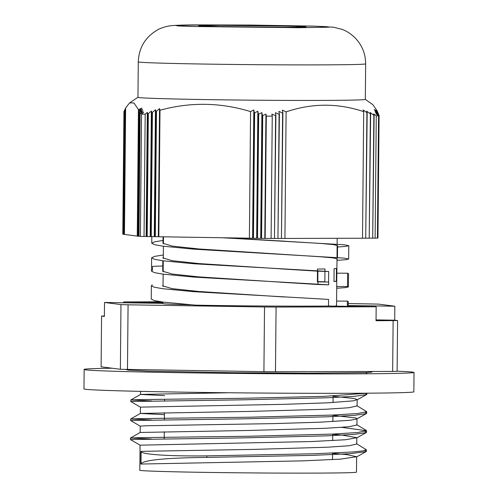 <?xml version="1.0" encoding="UTF-8"?>
<svg xmlns="http://www.w3.org/2000/svg" width="498" height="498" viewBox="0 0 498 498"><rect width="100%" height="100%" fill="white"/><g stroke="black" fill="none" stroke-linecap="round" stroke-linejoin="round"><path stroke-width="0.75" d="M265.944 114.098L264.787 238.368L261.575 238.374L262.726 115.573A329.415 261.294 -88.3 0 1 265.944 114.098L266.306 116.121L265.16 238.418A136.334 2.16 0.5 0 0 271.105 238.461L272.25 116.165L271.889 114.142A329.415 304.309 88.3 0 1 275.612 115.667L274.466 238.467L275.892 115.555L275.388 112.729A342.605 316.498 88.3 0 1 279.117 114.322L277.952 238.461L279.39 114.216L278.892 111.396A358.162 330.871 88.3 0 1 282.615 113.058L281.438 238.449L282.889 112.959L282.391 110.145A376.463 347.772 88.3 0 1 286.113 111.876L284.924 238.442L362.513 238.225L363.696 111.658A376.463 49.165 -89.6 0 0 363.185 109.915L366.901 112.722L365.725 238.218L367.175 112.822A358.162 46.775 -89.6 0 0 366.659 111.147L370.375 113.961L369.211 238.206L370.649 114.067A342.612 44.745 -89.6 0 0 370.139 112.461L373.849 115.287L372.697 238.193L374.123 115.393A329.415 43.021 -89.6 0 0 373.612 113.855L376.264 115.878L375.119 238.169L372.977 238.137M365.725 238.218L362.513 238.162M369.211 238.206L365.999 238.156M372.697 238.193L369.491 238.144M375.119 238.169A136.334 2.16 0.5 0 0 377.416 238.106L378.561 115.81L375.903 113.793A329.415 261.294 -88.3 0 1 379.103 115.25L375.343 112.311A342.612 271.759 -88.3 0 1 378.542 113.837L374.782 110.911A358.162 284.097 -88.3 0 1 377.982 112.511L374.222 109.597A376.463 298.613 -88.3 0 1 377.416 111.259L377.409 112.006M377.982 112.511L377.97 113.332M378.542 113.837L378.53 114.733M379.103 115.25L377.951 238.05L377.416 238.056M137.958 97.278L129.642 102.849L125.633 107.91L124.45 234.434L137.261 236.096L138.444 109.591A376.177 347.511 88.3 0 1 141.967 108.078L138.93 110.668L137.834 236.17L139.01 110.842A357.962 330.684 88.3 0 1 142.534 109.398L139.496 111.994L138.407 236.245L139.571 112.181A342.493 316.392 88.3 0 1 143.094 110.799L140.056 113.395L138.986 236.32L140.131 113.594A329.359 304.259 88.3 0 1 143.654 112.274L141.538 114.086L140.392 236.382A136.334 2.16 0.5 0 0 144.04 236.488L145.186 114.198L147.302 112.386L146.138 236.482L144.04 236.488M125.116 108.875L123.946 234.371L125.116 108.875L125.627 108.514M123.305 234.228L122.794 234.222L123.946 111.309L124.456 110.942M124.45 234.377L123.946 234.371M123.878 234.303L123.373 234.297L124.531 110.052L125.042 109.684M124.531 110.052L123.373 234.297M123.946 111.309L122.794 234.222M253.806 109.934L254.304 112.753L253.133 238.243L249.392 238.181L250.575 111.614A376.463 298.607 -88.3 0 1 253.806 109.934L252.604 238.175M257.852 111.241L258.356 114.067L257.192 238.305L253.451 238.249L254.627 112.853A358.162 284.097 -88.3 0 1 257.852 111.241L256.663 238.237M265.16 238.418L264.787 238.368M261.898 112.629L262.402 115.461L261.251 238.374L257.516 238.312L258.674 114.173A342.605 271.759 -88.3 0 1 261.898 112.629L260.722 238.305M281.438 238.449L278.233 238.399M284.924 238.442L281.719 238.393M277.952 238.461L274.74 238.411M274.466 238.467L271.105 238.418M159.522 108.608A376.177 49.128 90.4 0 1 160.001 110.239L158.818 236.743L155.308 236.687L156.484 111.197L159.522 108.608L158.32 236.675M154.262 236.612L151.249 236.618L152.413 112.38L155.444 109.784L154.262 236.612L154.754 236.675L155.93 111.353L156.484 111.197M151.373 111.042A342.493 44.727 90.4 0 1 151.859 112.548L150.695 236.612L147.19 236.556L148.336 113.644L151.373 111.042L150.203 236.55M155.444 109.784A357.962 46.75 90.4 0 1 155.93 111.353M147.302 112.386A329.359 43.015 90.4 0 1 147.782 113.824L146.636 236.55L146.138 236.482M140.392 236.338L138.986 236.32M137.759 236.102L137.261 236.096M138.332 236.177L137.834 236.17M138.905 236.251L138.407 236.245M376.264 115.878A136.334 2.16 0.5 0 0 378.561 115.81M377.416 111.259L372.797 104.617L365.32 99.407L365.656 63.906C365.551 52.981 361.504 43.793 353.518 36.354C349.403 32.887 345.568 30.546 342.002 29.345L333.455 27.203L314.269 26.145L250.818 25.068L201.509 24.906C187.211 24.888 177.101 25.143 171.175 25.684C166.251 26.151 159.372 28.548 156.814 30.316C145.061 37.493 138.892 47.982 138.295 61.777A113.687 1.799 0.5 0 0 251.957 64.64A113.687 1.799 0.5 0 0 365.656 63.906M266.306 116.121A136.334 2.16 0.5 0 0 272.25 116.165M286.113 111.876C312.053 103.061 337.918 102.986 363.696 111.658M147.782 113.824L148.336 113.644M147.19 236.556L146.636 236.55M151.859 112.548L152.413 112.38M151.249 236.618L150.695 236.612M155.308 236.687L154.754 236.675M262.402 115.461L262.726 115.573M261.575 238.374L261.251 238.374M257.516 238.312L257.192 238.305M258.356 114.067L258.674 114.173M160.001 110.239C190.292 101.916 220.483 102.37 250.575 111.614M249.392 238.181L158.818 236.743M253.451 238.249L253.133 238.243M254.304 112.753L254.627 112.853M141.538 114.086A136.334 2.16 0.5 0 0 145.186 114.198M129.642 102.849L133.968 103.005L138.444 109.591M138.295 61.777L137.958 97.303A113.687 1.799 0.5 0 0 162.989 98.66A113.687 1.799 0.5 0 0 289.35 100.415A113.687 1.799 0.5 0 0 365.32 99.426M332.571 453.361L347 454.637L356.643 456.722L340.29 459.162L302.435 460.874L140.797 464.049A197.494 7.433 -89.5 0 0 140.996 463.644C144.582 459.953 166.531 457.874 206.857 457.394L311.966 455.39L349.739 453.722L366.042 451.649L366.347 451.294L364.897 450.516M206.869 455.863C169.158 456.349 142.086 454.462 141.108 451.649A187.117 7.04 -89.5 0 0 140.915 451.362L255.449 449.358L327.46 447.216L349.148 445.735L356.755 444.035L356.817 437.692L345.637 439.734L311.555 441.539L140.056 445.181L139.814 470.156A108.346 1.712 -179.5 0 0 248.135 472.888A108.346 1.712 -179.5 0 0 356.493 472.185L356.636 456.722M206.857 457.394L206.875 455.863L315.539 453.74L352.87 451.96L362.93 450.908L366.36 449.762L356.456 443.681M151.28 438.999L130.464 438.041L140.168 437.636L249.529 436.236L332.309 434.094L357.632 432.544L366.54 430.733L341.815 427.359M151.454 419.97L130.644 419.011L140.343 418.606L249.703 417.206L332.483 415.064L357.807 413.514L366.721 411.703L356.817 405.627M151.629 400.946L130.825 399.981L139.77 399.589L242.265 398.3L324.235 396.371L365.912 393.296M130.482 438.016L140.193 432.469L249.71 430.446L325.58 428.286L348.774 426.767L356.935 424.981M164.427 414.672L140.349 413.465L140.405 407.14M130.663 418.992L140.374 413.44L249.884 411.416L325.754 409.256L348.955 407.738L357.11 405.938M164.608 395.642L140.529 394.441M130.837 399.962L140.554 394.41L228.507 392.76M140.081 445.212L130.451 439.572L244.244 437.854L327.329 435.831L354.489 434.356L366.217 432.613L366.528 432.264L365.078 431.486M140.255 426.182L130.625 420.542L244.394 418.824L327.479 416.801L354.638 415.326L366.379 413.589L366.696 413.24L365.258 412.456M140.424 407.152L130.793 401.519L244.506 399.801L327.591 397.778L354.763 396.302L366.553 394.565L366.87 394.211L364.947 393.302M140.797 464.049L140.915 451.362M333.106 396.271L354.358 398.525L357.159 399.639L353.48 400.84L327.883 402.814L283.617 404.339L140.399 407.127M332.925 415.301L356.076 418.034L356.991 418.669L356.668 419.023L350.044 420.293L320.065 422.186L273.215 423.617L145.976 425.765L140.231 426.151L140.168 432.482M332.751 434.331L342.325 435.115L356.823 437.692M191.126 304.82A86.851 1.376 -179.5 0 1 162.865 303.537L162.883 302.074M336.548 305.187A86.851 1.376 -179.5 0 1 336.119 305.299L336.113 306.146M334.096 268.696A86.851 1.376 0.5 0 0 336.436 268.509L336.318 281.326A86.851 1.376 -179.5 0 1 333.977 281.507L334.096 268.696M324.945 271.385L324.845 281.768A86.851 1.376 -179.5 0 1 317.375 281.874L317.475 271.142M317.481 270.831L317.5 269.057A86.851 1.376 0.5 0 0 324.964 268.957L324.945 271.261M324.845 281.768L317.382 281.65M336.318 281.326L333.977 281.289M162.871 303.388L104.518 302.46L104.387 316.417L101.58 316.049L104.393 315.969M123.722 302.765L123.728 301.919L162.877 302.541M152.351 284.881L151.373 285.721L154.218 287.19L162.585 288.697L193.766 291.685L328.562 299.41L328.499 306.021A98.523 1.556 -179.5 0 1 195.465 305.143L162.977 302.087L154.231 300.549L151.249 299.043L151.361 285.721M163.039 285.242L162.603 285.827L172.109 288.641L198.64 291.473L284.458 297.001M104.518 302.46L120.977 304.595L128.073 304.807L264.519 306.98L263.915 371.676L120.373 369.292L101.106 366.796L101.58 316.049M161.041 301.813L123.728 301.919M336.119 305.299L336.548 305.305L336.586 301.097A3736.127 3451.42 88.3 0 1 347.361 301.116L347.318 305.473L394.833 306.233L378.449 304.11L348.251 303.525M347.361 301.116L348.264 301.52L348.233 305.274A98.523 1.556 -179.5 0 1 347.318 305.473M394.833 306.233L394.702 320.189L397.591 320.563L376.034 320.737L376.164 306.78L328.499 306.021M394.702 320.189L376.04 319.89M393.127 320.687L392.654 371.433L275.475 371.757L276.079 307.061L376.164 306.78M264.519 306.98L276.079 307.061M127.469 369.504L128.073 304.807M120.977 304.595L120.373 369.292M275.475 371.757L263.915 371.676M392.654 371.433L397.111 371.303L397.591 320.563M222.27 237.751L344.317 244.779L348.787 245.701L345.824 246.386L337.102 247.039M163.319 255.001L154.61 256.37L151.616 257.815L154.467 259.284L162.827 260.784L193.959 263.778L328.668 271.491A3771.279 3483.896 88.3 0 1 317.905 271.173L317.805 281.88A87.293 1.382 0.5 0 0 317.973 281.874L317.948 284.184M229.254 237.863L320.955 243.466L333.318 244.586L337.557 245.595L337.115 245.9M163.3 257.335L162.846 257.92L172.352 260.728L198.851 263.567L284.619 269.088M280.673 268.883L317.905 271.173M163.456 240.416L154.729 241.779L151.766 243.223L154.592 244.692L162.983 246.193L194.114 249.187L344.18 258.101L348.675 259.022L345.687 259.707L336.978 260.361M163.22 266.013A98.523 1.556 0.5 0 0 152.488 266.436L152.45 270.308L151.51 271.13L154.355 272.605L162.721 274.105L193.903 277.1L328.699 284.825L328.724 282.049A98.523 1.556 -179.5 0 1 328.568 282.049L328.668 271.491M163.437 242.75L162.995 243.329L172.501 246.143L199.001 248.975L320.837 256.787L333.187 257.908L337.445 258.916L336.99 259.221M163.176 270.657L162.734 271.236L172.246 274.049L198.777 276.888L284.595 282.416M280.635 282.21L317.948 284.501A3807.447 3517.306 -91.7 0 0 328.699 284.825M328.568 282.049L317.805 281.88M328.724 282.049L317.973 281.874M347.623 273.209L347.498 286.531A3736.127 3451.42 -91.7 0 0 336.723 286.506L336.847 273.19A3736.127 3451.42 88.3 0 1 347.623 273.209L348.519 273.607M347.498 286.531L348.395 286.929L345.419 287.614L336.716 288.267M336.723 286.506L337.165 286.823L336.729 287.122M414.031 372.498L413.844 391.907A164.944 2.608 -179.5 0 1 210.536 392.542A164.944 2.608 -179.5 0 1 83.969 388.82L84.156 369.41A164.944 2.608 0.5 0 0 210.716 373.133A164.944 2.608 0.5 0 0 414.031 372.498A164.944 2.608 0.5 0 0 397.111 371.184M112.081 368.215A164.944 2.608 0.5 0 0 84.156 369.41M295.295 26.189L219.338 25.317L198.602 25.691L209.334 26.425L285.292 27.297L306.027 26.923L295.295 26.189M313.516 26.139L205.357 24.9L175.838 25.435L177.805 25.927L191.114 26.481L299.273 27.714L328.792 27.185L326.825 26.687L313.516 26.139M141.108 451.649L140.996 463.644M305.71 26.954L305.834 26.923C307.16 27.322 266.455 27.502 232.815 26.923L198.92 25.952M366.242 430.384L356.636 424.657M366.783 373.301L365.669 372.635M366.341 451.294L366.36 449.762M366.522 432.264L366.534 430.733M366.702 413.24L366.715 411.703M366.877 394.211L366.889 393.289M130.445 439.572L130.457 438.041M130.625 420.542L130.638 419.011M130.8 401.506L130.812 399.981M356.836 400L366.553 394.565M356.668 419.023L366.379 413.589M356.506 438.053L366.217 432.613M356.325 457.083L366.042 451.649M164.577 399.253L164.558 400.79M164.446 412.711L164.384 419.82M164.272 431.741L164.203 438.85M333.106 396.016L333.05 402.552M332.932 415.046L332.869 421.576M332.751 434.069L332.689 440.606M332.577 453.099L332.515 459.635M163.493 236.818L163.425 243.92M163.406 246.255L163.288 258.512M163.269 260.84L163.163 271.815M163.145 274.161L163.027 286.406M337.183 238.293L337.134 244.145M337.121 245.284L337.009 257.466M336.997 258.605L336.86 273.19M336.735 286.512L336.598 301.097M372.56 371.489L371.576 372.168L365.663 372.635L308.399 373.201L232.566 372.716L147.184 371.072L127.967 370.101L125.838 369.454M356.991 418.669L356.935 425.012M357.172 399.639L357.11 405.982M140.554 391.316L140.523 394.428M284.887 241.181L277.454 240.777M151.822 236.618L151.759 243.223M151.622 257.889L151.498 271.13M348.787 245.701L348.662 259.022M277.336 254.092L284.769 254.497M163.045 236.811L162.989 243.329M162.821 260.784L162.728 271.236M337.563 245.595L337.451 257.497M348.532 273.607L348.407 286.929"/></g></svg>

